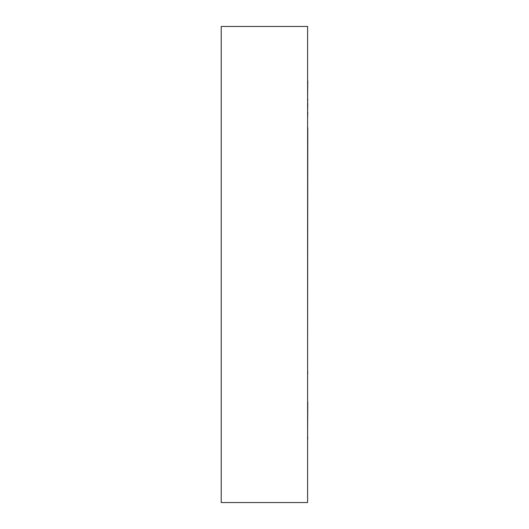 <?xml version="1.0" encoding="UTF-8"?>
<svg xmlns="http://www.w3.org/2000/svg" width="529" height="529" viewBox="0 0 529 529"><rect width="100%" height="100%" fill="white"/><g stroke="black" fill="none" stroke-linecap="round" stroke-linejoin="round"><path stroke-width="0.79" d="M307.607 127.727L307.607 124.269M307.779 127.727L307.607 371.841M307.779 371.841L307.607 375.299M307.607 80.983L307.607 75.792M307.779 80.983L307.607 98.731M307.779 98.731L307.607 103.492M307.779 103.492L307.607 112.148M307.779 112.148L307.607 119.071M307.607 402.139L307.607 397.808M307.779 402.139L307.607 436.762M307.779 436.762L307.607 441.087M307.607 502.55L307.607 26.45L221.221 26.45L221.221 502.55L307.607 502.55"/></g></svg>
